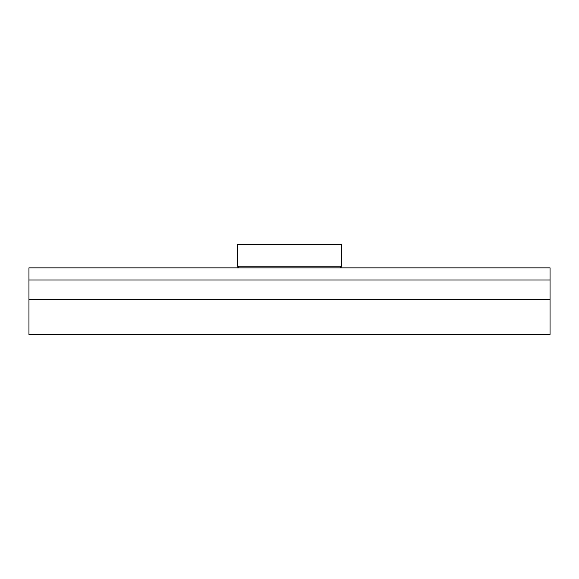 <?xml version="1.0" encoding="UTF-8"?>
<svg xmlns="http://www.w3.org/2000/svg" width="579" height="579" viewBox="0 0 579 579"><rect width="100%" height="100%" fill="white"/><g stroke="black" fill="none" stroke-linecap="round" stroke-linejoin="round"><path stroke-width="0.87" d="M550.05 334.452L28.95 334.452L550.05 334.452L550.05 299.502L28.95 299.502L28.95 334.452L28.95 299.502L550.05 299.502L550.05 279.99L28.95 279.99L28.95 299.502L28.95 279.99L550.05 279.99L550.05 267.86L28.95 267.86L28.95 279.99L28.95 267.86L550.05 267.86L550.05 334.452M341.111 267.86L341.111 266.195L341.111 267.86M340.691 266.195L340.691 267.86L340.691 266.195M238.309 267.86L238.309 266.195L238.309 267.86M237.889 266.195L237.889 267.86L237.889 266.195M341.523 244.548L341.523 266.195L237.477 266.195L237.477 244.548L341.523 244.548L237.477 244.548L237.477 266.195L341.523 266.195L341.523 244.548"/></g></svg>
